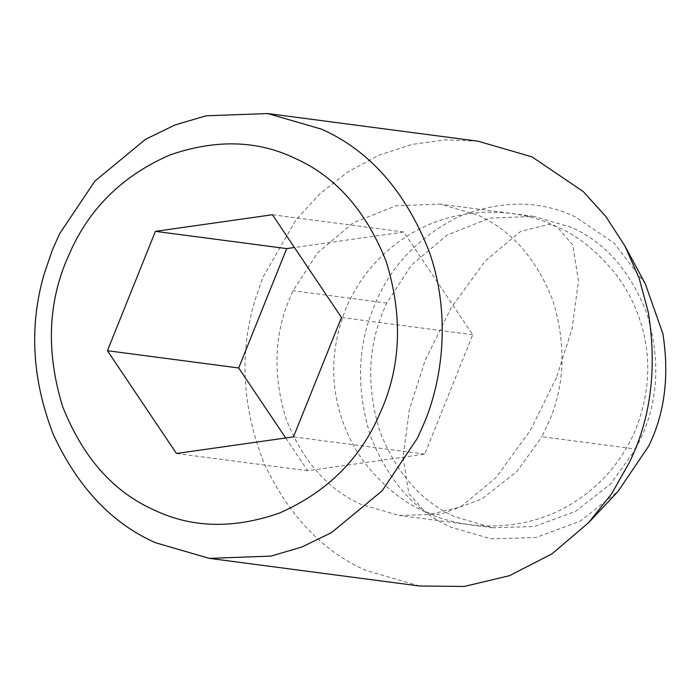 <?xml version="1.0" encoding="UTF-8"?>
<svg xmlns="http://www.w3.org/2000/svg" width="700" height="700" viewBox="0 0 700 700"><rect width="100%" height="100%" fill="white"/><g stroke="black" fill="none" stroke-linecap="round" stroke-linejoin="round"><path stroke-width="0.53" stroke-dasharray="3.5 2.62" d="M635.722 449.041L643.501 432.381C658.796 395.649 659.794 355.644 646.494 312.375C629.895 270.585 604.87 242.244 571.428 227.343L533.715 216.388L489.825 218.12L446.906 235.165L411.25 265.335L386.794 303.056L383.005 311.771C367.71 348.504 366.713 388.509 380.012 431.777C396.611 473.567 421.627 501.918 455.07 516.81L492.782 527.765L534.424 526.496L575.488 511.385L610.496 484.05L635.722 449.041L541.949 436.713L549.727 420.053C565.023 383.32 566.02 343.324 552.72 300.046C536.121 258.256 511.105 229.915 477.662 215.023L439.95 204.059L396.06 205.791L353.141 222.836L317.485 253.006L293.029 290.727L289.24 299.451C273.945 336.175 272.947 376.18 286.248 419.449C302.846 461.239 327.863 489.589 361.305 504.481L399.017 515.436L440.65 514.168L481.714 499.056L516.731 471.721L541.949 436.713M645.312 283.85L614.005 242.987L575.584 217.009C540.181 199.99 501.209 199.903 458.649 216.737C417.445 237.431 389.13 267.671 373.704 307.466C357.315 346.824 356.248 389.681 370.493 436.039C388.281 480.821 415.082 511.184 450.914 527.144L491.032 538.851L535.999 537.512L580.326 521.106L618.021 491.435M478.082 141.199L445.401 139.825L411.863 144.445L378.849 155.26L347.777 171.981L319.9 193.804L296.152 219.564L262.78 277.463L254.511 301.621C239.304 353.806 242.358 407.356 263.672 462.262C288.234 515.051 322.254 551.084 365.733 570.369L419.606 586.023M285.723 437.973L307.738 470.741L424.76 454.125L472.745 334.757L403.707 231.998L294.455 247.502M307.738 470.741L176.461 453.477M403.707 231.998L272.431 214.734M472.745 334.757L341.477 317.494M424.76 454.125L293.484 436.87M386.794 303.056L293.029 290.727M556.386 377.746L530.355 430.412L496.02 477.558L460.81 506.861L432.565 513.852L424.777 511.613L408.783 493.386L403.043 457.301L409.377 409.605L425.11 360.491L451.133 307.816L485.476 260.68L520.686 231.376L548.931 224.385L556.719 226.625C578.244 235.865 598.211 252.079 616.63 275.249C626.141 287.866 633.727 302.26 639.371 318.439C652.207 356.3 650.344 394.791 633.78 433.921C621.075 461.248 602.613 483.07 578.41 499.398C528.903 533.881 464.642 531.335 424.769 511.613C403.244 502.373 383.276 486.159 364.866 462.989C355.346 450.371 347.769 435.977 342.125 419.799C329.289 381.938 331.152 343.446 347.716 304.316C360.421 276.99 378.875 255.168 403.086 238.84C452.585 204.356 516.845 206.903 556.719 226.625L572.714 244.851L578.454 280.936L572.11 328.632L556.386 377.746M533.715 216.388L439.95 204.059M492.782 527.765L399.017 515.436"/><path stroke-width="1.05" d="M209.274 558.364L419.606 586.023L464.249 586.451L509.556 575.663L552.038 553.822L588.534 522.751L618.021 491.435L648.734 446.031C664.764 413.236 669.489 375.804 662.891 333.743L645.312 283.85L624.925 245.98L605.824 216.457L583.179 191.494L531.965 156.852L478.082 141.199L267.75 113.549L206.036 115.806L175.061 124.941L145.53 139.3L94.85 181.143L59.544 233.852L52.447 249.812L44.179 273.963C28.971 326.156 32.025 379.706 53.34 434.613C77.91 487.392 111.921 523.434 155.4 542.71L209.274 558.364L270.988 556.106L301.963 546.971L331.502 532.613L382.174 490.77L417.489 438.06L424.576 422.1C444.666 373.896 449.619 308.219 428.855 250.67C405.142 190.969 369.399 150.474 321.632 129.202L267.75 113.549M588.534 522.751L611.774 493.579L629.492 462.219C650.869 418.486 657.16 368.576 648.366 312.498L639.117 278.127L624.925 245.98M295.094 158.366C257.521 140.245 215.801 139.107 169.96 154.963C125.011 174.501 92.47 205.284 72.319 247.319L66.29 260.881C47.714 305.489 46.506 354.06 62.659 406.604C82.81 457.345 113.19 491.767 153.799 509.854C191.38 527.975 233.091 529.104 278.941 513.258C323.881 493.719 356.431 462.927 376.574 420.892L382.602 407.33C401.179 362.731 402.386 314.16 386.234 261.616C366.082 210.866 335.703 176.452 295.094 158.366M294.455 247.502L286.685 248.605L238.691 367.981L285.723 437.973M238.691 367.981L107.424 350.717L176.461 453.477L293.484 436.87L341.477 317.494L272.431 214.734L155.409 231.35L107.424 350.717M286.685 248.605L155.409 231.35"/></g></svg>
